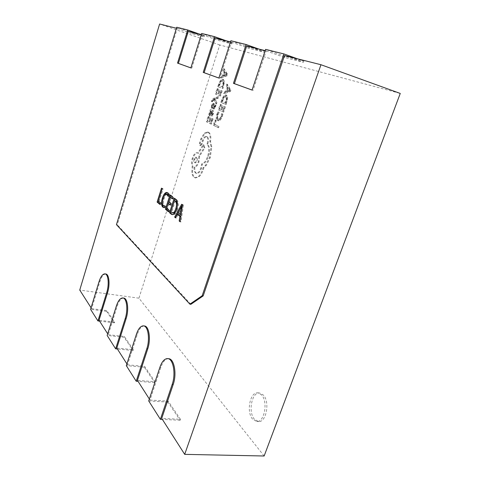 <?xml version="1.0" encoding="UTF-8"?>
<svg xmlns="http://www.w3.org/2000/svg" width="480" height="480" viewBox="0 0 480 480"><rect width="100%" height="100%" fill="white"/><g stroke="black" fill="none" stroke-linecap="round" stroke-linejoin="round"><path stroke-width="0.36" stroke-dasharray="2.4 1.8" d="M254.43 419.256C247.854 412.116 251.85 391.8 259.59 392.982L263.346 395.034C270.126 401.658 266.31 422.7 258.51 421.566L254.43 419.256M252.612 419.166C246.054 412.014 250.056 391.674 257.778 392.85L261.528 394.902C268.29 401.538 264.462 422.616 256.68 421.476L252.612 419.166M218.064 96.678L217.638 98.004L214.266 99.042L216.27 102.228L215.808 103.65L213.546 99.444L212.796 99.75L211.77 101.586L211.284 101.376L211.5 100.548L213.33 98.418L218.064 96.678L218.796 96.906L218.37 98.226L217.638 98.004M212.694 113.55L211.596 115.89L211.062 115.632L212.202 113.454L211.902 111.636L211.086 113.706C210.51 115.152 209.952 115.794 209.4 115.638L208.83 114.666L209.118 112.902L210.384 110.97L209.91 110.712L210.312 109.458L212.334 110.388C213.132 110.76 213.252 111.816 212.694 113.55L213.426 113.766L212.334 116.1L211.794 115.848L212.94 113.67L212.634 111.852L211.818 113.922C211.242 115.362 210.684 116.004 210.132 115.848L209.562 114.876L209.85 113.112L211.122 111.15L210.642 110.928L211.044 109.674L213.066 110.604C213.864 110.976 213.984 112.032 213.426 113.766M208.08 116.394L208.572 116.634L207.258 120.708L208.722 121.434L209.874 117.852L210.378 118.098L209.22 121.686L210.624 122.382L211.884 118.5L212.394 118.746L210.714 123.936L206.352 121.752L208.08 116.394L209.304 116.844L208.572 116.634M216.672 114.636L217.86 111.93L218.424 112.194L217.26 114.69L216.888 117.54L218.088 119.25L219.594 118.74L221.022 116.178L221.538 113.622L222.168 113.91L221.562 116.442L219.642 119.91L217.374 120.534L216.156 118.428L216.672 114.636L217.416 114.852L218.598 112.152L217.86 111.93M264.144 456L138.942 298.182L219.726 44.952L400.254 93.432M215.058 119.892L215.574 120.144L214.254 124.194L218.292 126.198L217.86 127.524L213.318 125.244L215.058 119.892L216.312 120.354L215.574 120.144M220.122 104.292L220.644 104.52L219.282 108.714L220.83 109.404L222.03 105.72L222.564 105.954L221.364 109.644L222.852 110.31L224.154 106.314L224.7 106.548L222.954 111.888L218.334 109.8L220.122 104.292L221.388 104.742L220.644 104.52M220.752 102.354L223.62 95.79L225.75 94.89L227.04 97.182L225.414 104.346L220.752 102.354L221.49 102.576L224.358 96.018L226.614 95.166L227.784 97.41L226.164 104.574L221.49 102.576M226.68 84.084L230.142 89.85L229.674 91.296L223.656 93.396L224.136 91.926L225.738 91.434L227.142 87.108L226.2 85.566L226.68 84.084L227.424 84.324L230.892 90.084L230.418 91.53L224.4 93.63L224.874 92.16L226.482 91.668L227.886 87.348L226.938 85.8L227.424 84.324M211.902 105.858L211.536 108.066L210.972 107.808L211.416 105.78L212.334 103.8L213.282 103.29L213.666 103.944L213.66 107.526L214.506 106.326L214.872 104.388L215.418 104.628L214.104 108.294L213.222 108.822L212.778 108.21L212.778 104.55L211.902 105.858L212.634 106.074L212.268 108.282L211.536 108.066M217.056 88.542L217.566 88.746L216.228 92.892L217.74 93.504L218.916 89.862L219.432 90.072L218.256 93.714L219.708 94.308L220.986 90.354L221.514 90.564L219.81 95.838L215.298 93.99L217.056 88.542L218.298 88.974L217.566 88.746M217.668 86.628L220.482 80.118L222.63 79.176L223.818 81.336L222.216 88.392L217.668 86.628L218.4 86.856L221.208 80.352L223.416 79.428L224.55 81.576L222.954 88.62L218.4 86.856M223.488 68.58L226.854 74.07L226.392 75.498L220.524 77.784L220.992 76.326L222.558 75.786L223.932 71.514L223.014 70.044L223.488 68.58L224.22 68.82L227.592 74.31L227.13 75.738L221.25 78.018L221.724 76.56L223.29 76.02L224.67 71.754L223.746 70.284L224.22 68.82M208.014 132.138C209.91 133.566 210.516 136.668 209.82 141.432L211.056 146.718L209.52 157.47L205.482 165.312L203.1 167.574L202.632 169.248C201.588 172.38 200.22 174.762 198.528 176.394L194.958 177.762L194.058 177.36C192.858 176.484 192.108 174.786 191.814 172.278L192.198 165.834C191.328 163.908 191.376 161.31 192.336 158.022C193.68 154.338 195.258 152.574 197.07 152.736L197.79 153.096L203.184 144.594L204.096 147.72L198.924 155.88L198.246 161.76C197.112 164.904 195.756 166.668 194.172 167.046C193.866 169.992 194.322 171.978 195.54 173.016L196.068 173.25C197.874 173.424 199.458 171.666 200.82 167.988L201.576 163.956C203.934 163.512 205.956 160.944 207.648 156.264C209.262 150.492 209.04 146.4 206.994 143.988L207.174 143.418C208.128 139.956 207.918 137.658 206.556 136.53L206.28 136.422C204.882 136.242 203.634 137.532 202.524 140.304L201.402 143.904L199.89 145.584L199.494 142.974L200.826 138.852L204.246 133.2L207.558 131.958L208.752 132.342C210.654 133.77 211.254 136.866 210.564 141.636L211.806 146.916L210.264 157.662L206.232 165.498L203.844 167.76L203.376 169.428C202.332 172.56 200.964 174.942 199.266 176.574L195.696 177.936L194.796 177.534C193.59 176.658 192.84 174.96 192.546 172.452L192.93 166.014C192.054 164.088 192.102 161.49 193.062 158.208C194.406 154.524 195.984 152.76 197.802 152.922L198.522 153.288L203.922 144.792L204.834 147.912L199.656 156.072L198.978 161.946C197.85 165.09 196.488 166.848 194.904 167.226C194.598 170.166 195.054 172.158 196.272 173.196L196.806 173.43C198.612 173.604 200.196 171.846 201.558 168.168L202.314 164.142C204.678 163.698 206.7 161.136 208.392 156.456C210.006 150.69 209.784 146.598 207.732 144.186L207.918 143.616C208.866 140.154 208.656 137.862 207.294 136.734L207.012 136.62C205.62 136.44 204.366 137.73 203.256 140.496L202.134 144.096L200.616 145.776L200.226 143.166L201.552 139.044L204.978 133.404L208.752 132.342M190.884 304.308L117.264 224.784L116.448 224.628M176.406 28.236L177.252 28.452L117.264 224.784M105.798 273.99C103.536 273.978 101.544 276.6 99.822 281.862L91.632 308.664L91.062 307.776M123.708 298.068C121.194 298.044 119.028 300.75 117.204 306.186L108.27 334.716L107.676 333.786M144.414 325.968C141.618 325.95 139.26 328.74 137.328 334.338L127.506 364.836L126.888 363.858M168.63 358.698C165.51 358.692 162.936 361.566 160.896 367.308L150 400.05L149.352 399.03M190.872 67.89L191.73 68.202L190.86 67.92M201.312 34.524L202.206 34.752L191.73 68.202M218.868 78.024L219.786 78.354L218.862 78.054M230.496 41.892L231.45 42.132L219.786 78.354M252.078 90.036L253.05 90.39L252.066 90.072M265.176 50.646L266.19 50.904L253.05 90.39M91.632 308.664L106.812 310.56L114.606 322.062L99.024 320.238M138.942 298.182L79.746 290.058M150 400.05L168.186 401.16L180.462 419.286L161.724 418.392M127.506 364.836L144.576 366.306L155.004 381.702L137.436 380.376M108.27 334.716L124.344 336.444L133.308 349.674L116.79 348.054M177.252 28.452L192.702 33.858L204.144 36.798L188.298 31.242M202.206 34.752L218.538 40.494L231.876 43.926L215.106 38.01M231.45 42.132L248.76 48.264L264.504 52.308L246.708 45.984M266.19 50.904L284.568 57.468L303.432 62.31L284.526 55.53M219.726 44.952L159.618 24M180.462 419.286L180.126 420.258L167.868 402.102L168.186 401.16M167.868 402.102L148.716 400.944M180.126 420.258L162.378 419.424M155.004 381.702L154.704 382.608L144.288 367.182L144.576 366.306M144.288 367.182L126.312 365.646M154.704 382.608L138.066 381.366M133.308 349.674L133.038 350.52L124.08 337.26L124.344 336.444M124.08 337.26L107.154 335.46M133.038 350.52L117.396 348.996M114.606 322.062L114.354 322.86L106.572 311.334L106.812 310.56M106.572 311.334L90.582 309.348M114.354 322.86L99.6 321.138M303.432 62.31L303.846 61.11L284.958 56.31L284.568 57.468M303.846 61.11L297.342 58.77M284.958 56.31L265.596 49.374M264.504 52.308L264.87 51.204L249.108 47.202L248.76 48.264M264.87 51.204L258.744 49.026M249.108 47.202L230.874 40.728M231.876 43.926L232.206 42.912L218.85 39.516L218.538 40.494M232.206 42.912L226.428 40.866M218.85 39.516L201.648 33.45M204.144 36.798L204.438 35.856L192.984 32.946L192.702 33.858M204.438 35.856L198.978 33.936M192.984 32.946L176.712 27.24M182.388 204.834L182.592 204.456L183.414 205.11L182.49 204.912M183.414 205.11L181.002 221.94L180.072 221.754M181.002 221.94L180.15 221.208M180.69 217.422L180.822 216.498M178.332 214.404L176.436 218.034L175.512 217.848M176.436 218.034L175.728 217.434M181.182 207.024L181.53 206.388M182.592 204.456L181.668 204.258M181.128 214.362L182.412 206.586L179.058 212.958L181.086 214.644M179.058 212.958L178.134 212.766M181.956 207.534L181.032 207.336M174.948 198.888L175.08 198.468L174.174 198.27M175.08 198.468L176.736 199.788L175.824 199.59M176.736 199.788C178.56 201.492 178.83 204.702 177.546 209.43L176.628 209.238M177.546 209.43C176.298 213.12 174.786 214.908 173.016 214.776L172.554 214.62M177.036 207.78L177.468 204.552M175.356 200.694L171.732 211.992L173.34 213.102M172.554 212.688L171.642 212.502M171.732 211.992L170.82 211.806M169.122 203.58L167.568 208.458L169.842 210.39L168.936 210.198M169.842 210.39L169.338 211.962L168.432 211.776M169.338 211.962L168.582 211.314M167.568 208.458L166.668 208.266L168.228 203.394M171.126 197.298L169.62 202.014L168.72 201.822L170.232 197.1M170.73 195.528L170.862 195.114L169.968 194.916M170.862 195.114L173.802 197.454L172.896 197.256M173.802 197.454L173.298 199.038L172.392 198.84M173.298 199.038L172.524 198.42M169.62 202.014L171.636 203.67L170.73 203.478M171.636 203.67L171.132 205.248L170.226 205.056M171.132 205.248L170.37 204.618M167.448 194.292C166.104 194.346 164.982 195.822 164.076 198.72C163.038 202.068 163.104 204.45 164.256 205.866L165.036 206.274L165.96 206.16L165.066 205.974M165.96 206.16L165.468 207.714L164.568 207.528M165.468 207.714L164.13 207.648M162.444 202.32L163.284 198.228M163.308 198.234L163.662 197.196M167.31 192.612L168.492 193.002L167.598 192.804M168.492 193.002L169.632 194.622L168.738 194.424M169.632 194.622L169.026 196.536L168.126 196.338M169.026 196.536L168.504 195.156M164.076 198.72L163.182 198.528M164.256 205.866L163.362 205.674M158.322 201.168L162.372 188.346L163.092 188.922L159.174 201.33L161.196 203.046L160.308 202.86M161.196 203.046L160.71 204.582L159.822 204.396M160.71 204.582L159.966 203.946M162.372 188.346L161.49 188.148M163.092 188.922L162.21 188.724M159.174 201.33L158.292 201.144M216.312 120.354L214.998 124.404L214.254 124.194M214.998 124.404L218.292 126.198M219.036 126.408L218.604 127.734L217.86 127.524M218.604 127.734L213.318 125.244M214.062 125.454L215.796 120.108M218.598 112.152L219.162 112.41L218.424 112.194M219.162 112.41L217.998 114.906L217.626 117.75L218.604 119.376L220.338 118.956L221.772 116.394L222.288 113.838L221.538 113.622M222.288 113.838L222.918 114.126L222.168 113.91M222.918 114.126L222.306 116.664L220.392 120.12L218.4 120.852L216.9 118.644L217.416 114.852M221.388 104.742L220.026 108.936L219.282 108.714M220.026 108.936L220.83 109.404M221.574 109.626L222.774 105.948L222.03 105.72M223.308 106.176L222.108 109.866L221.364 109.644M222.108 109.866L222.852 110.31M223.602 110.532L224.904 106.536L224.154 106.314M225.444 106.77L223.704 112.11L222.954 111.888M223.704 112.11L218.334 109.8M219.072 110.022L220.86 104.514M226.056 103.002L222.45 101.478L224.418 97.116L226.02 96.522L227.1 98.25L226.056 103.002L221.706 101.25L223.674 96.888L225.396 96.336L226.356 98.016L225.312 102.774M226.164 104.574L225.414 104.346M222.45 101.478L221.706 101.25M227.154 91.452L228.288 87.96L230.028 90.618L227.154 91.452L226.41 91.218L227.544 87.726L229.29 90.354L226.41 91.218M230.892 90.084L230.142 89.85M230.418 91.53L229.674 91.296M224.4 93.63L223.656 93.396M224.874 92.16L224.136 91.926M226.482 91.668L225.738 91.434M227.886 87.348L227.142 87.108M226.938 85.8L226.2 85.566M228.288 87.96L227.544 87.726M229.752 90.294L229.008 90.06M230.04 90.588L229.29 90.354M230.028 90.618L229.278 90.384M229.638 90.66L228.888 90.426M209.304 116.844L207.99 120.918L207.258 120.708M207.99 120.918L208.722 121.434M209.454 121.644L210.606 118.068L209.874 117.852M210.606 118.068L211.11 118.308L210.378 118.098M211.11 118.308L209.952 121.896L209.22 121.686M209.952 121.896L210.624 122.382M211.362 122.592L212.616 118.71L211.884 118.5M212.616 118.71L213.126 118.956L212.394 118.746M213.126 118.956L211.446 124.146L210.714 123.936M211.446 124.146L206.352 121.752M207.084 121.956L208.806 116.604M210.984 114.414L210.48 114.558L210.234 114.024L210.402 112.998L211.098 111.756L211.908 111.516L212.214 111.66L210.984 114.414L209.748 114.348L209.502 113.808L210.366 111.546L211.092 111.27L211.482 111.444L210.252 114.198M212.334 116.1L211.596 115.89M211.794 115.848L211.062 115.632M212.634 111.852L211.902 111.636M211.11 111.186L210.384 110.97M211.122 111.15L210.39 110.934M210.642 110.928L209.91 110.712M211.044 109.674L210.312 109.458M211.098 111.756L210.366 111.546M212.214 111.66L211.482 111.444M212.268 108.282L210.972 107.808M211.704 108.024L213.066 104.022L213.954 103.488L214.398 104.166L214.284 105.978L213.552 105.756M214.284 105.978L214.158 107.328L214.368 107.736L214.8 107.49L214.068 107.268M214.8 107.49L215.604 104.61L214.872 104.388M216.15 104.85L214.836 108.51L213.96 109.038L213.51 108.426L213.594 106.686L212.862 106.47M213.594 106.686L213.54 104.784L212.634 106.074M218.37 98.226L215.316 99.186L214.584 98.964M215.316 99.186L214.278 99.006M215.01 99.228L214.266 99.042M214.998 99.264L214.482 99.306M215.214 99.528L217.002 102.45L216.27 102.228M217.002 102.45L216.546 103.872L215.808 103.65M216.546 103.872L214.278 99.666L213.546 99.444M214.278 99.666L213.528 99.972L212.502 101.808L211.77 101.586M212.502 101.808L211.284 101.376M212.01 101.592L214.056 98.64L218.796 96.906M218.298 88.974L216.96 93.114L216.228 92.892M216.96 93.114L217.74 93.504M218.472 93.732L219.648 90.096L218.916 89.862M220.17 90.3L218.988 93.942L218.256 93.714M218.988 93.942L219.708 94.308M220.446 94.53L221.724 90.588L220.986 90.354M222.252 90.792L220.542 96.066L219.81 95.838M220.542 96.066L215.298 93.99M216.03 94.212L217.782 88.776M222.852 87.096L219.336 85.746L221.262 81.42L222.894 80.796L223.884 82.416L222.852 87.096L218.604 85.518L220.53 81.186L222.216 80.58L223.146 82.182L222.12 86.862M222.954 88.62L222.216 88.392M219.336 85.746L218.604 85.518M223.944 75.786L225.054 72.342L226.758 74.832L223.944 75.786L223.212 75.546L224.322 72.096L226.014 74.622L223.212 75.546M227.592 74.31L226.854 74.07M227.13 75.738L226.392 75.498M221.25 78.018L220.524 77.784M221.724 76.56L220.992 76.326M223.29 76.02L222.558 75.786M224.67 71.754L223.932 71.514M223.746 70.284L223.014 70.044M225.054 72.342L224.322 72.096M226.482 74.556L225.75 74.316M226.758 74.832L226.02 74.592M226.746 74.862L226.014 74.622M226.368 74.916L225.63 74.676M194.784 159.378C195.318 157.926 195.936 157.242 196.632 157.32C197.43 157.794 197.58 158.964 197.082 160.83C196.566 162.252 195.954 162.936 195.246 162.882C194.436 162.402 194.286 161.238 194.784 159.378L194.058 159.198C194.592 157.746 195.204 157.056 195.9 157.14C196.698 157.608 196.848 158.778 196.35 160.644C195.834 162.072 195.222 162.756 194.514 162.702C193.71 162.222 193.554 161.052 194.058 159.198M210.564 141.636L209.82 141.432M211.806 146.916L211.056 146.718M203.844 167.76L203.1 167.574M192.93 166.014L192.198 165.834M198.522 153.288L197.79 153.096M203.922 144.792L203.184 144.594M204.834 147.912L204.096 147.72M199.656 156.072L198.924 155.88M194.904 167.226L194.172 167.046M202.314 164.142L201.576 163.956M207.732 144.186L206.994 143.988M203.256 140.496L202.524 140.304M200.226 143.166L199.494 142.974M201.552 139.044L200.826 138.852M160.896 367.308L159.924 367.224M137.328 334.338L136.416 334.242M117.204 306.186L116.346 306.072M99.822 281.862L99.012 281.742M217.998 114.906L217.26 114.69M217.626 117.75L216.888 117.54M218.604 119.376L217.86 119.16M220.338 118.956L219.594 118.74M221.772 116.394L221.022 116.178M222.306 116.664L221.562 116.442M220.392 120.12L219.642 119.91M218.118 120.744L217.374 120.534M216.9 118.644L216.156 118.428M222.408 99.75L221.67 99.528M224.358 96.018L223.62 95.79M226.614 95.166L225.87 94.938M227.784 97.41L227.04 97.182M227.13 101.61L226.386 101.382M226.566 101.43L225.822 101.202M222.936 99.984L222.192 99.756M224.418 97.116L223.674 96.888M226.14 96.57L225.396 96.336M227.1 98.25L226.356 98.016M212.94 113.67L212.202 113.454M211.818 113.922L211.086 113.706M210.03 115.806L209.298 115.596M209.562 114.876L208.83 114.666M209.85 113.112L209.118 112.902M213.066 110.604L212.334 110.388M211.572 113.292L210.84 113.076M210.48 114.558L209.748 114.348M210.234 114.024L209.502 113.808M210.402 112.998L209.67 112.788M211.908 111.516L211.176 111.3M212.142 105.996L211.416 105.78M213.066 104.022L212.334 103.8M214.014 103.512L213.282 103.29M214.398 104.166L213.666 103.944M214.158 107.328L213.426 107.106M215.244 106.548L214.506 106.326M215.736 106.626L215.004 106.404M214.836 108.51L214.104 108.294M213.894 109.014L213.162 108.798M213.51 108.426L212.778 108.21M213.738 105.24L213.006 105.024M213.54 104.784L212.808 104.562M213.528 99.972L212.796 99.75M212.67 101.07L211.938 100.848M212.226 100.764L211.5 100.548M214.056 98.64L213.33 98.418M219.3 84.066L218.568 83.838M221.208 80.352L220.482 80.118M223.416 79.428L222.678 79.194M224.55 81.576L223.818 81.336M223.908 85.692L223.17 85.458M223.356 85.542L222.618 85.308M219.816 84.27L219.084 84.036M221.262 81.42L220.53 81.186M222.948 80.814L222.216 80.58M223.884 82.416L223.146 82.182M210.264 157.662L209.52 157.47M206.232 165.498L205.482 165.312M203.376 169.428L202.632 169.248M199.266 176.574L198.528 176.394M194.796 177.534L194.058 177.36M192.546 172.452L191.814 172.278M193.062 158.208L192.336 158.022M198.222 153.108L197.496 152.916M198.978 161.946L198.246 161.76M196.272 173.196L195.54 173.016M201.558 168.168L200.82 167.988M208.392 156.456L207.648 156.264M207.918 143.616L207.174 143.418M207.294 136.734L206.556 136.53M202.236 143.658L201.504 143.466M202.134 144.096L201.402 143.904M200.496 145.728L199.77 145.536M204.978 133.404L204.246 133.2M257.778 392.85L259.59 392.982M256.68 421.476L258.51 421.566M172.104 214.59L173.016 214.776M163.686 207.63L164.58 207.816M166.872 192.444L167.766 192.642M218.832 119.466L218.088 119.25M218.4 120.852L217.656 120.642M226.494 95.124L225.75 94.89M225.276 96.294L226.02 96.522M210.132 115.848L209.4 115.638M209.814 114.366L210.546 114.582M211.092 111.27L211.824 111.486M213.954 103.488L213.222 103.272M213.96 109.038L213.222 108.822M213.51 104.772L212.778 104.55M223.362 79.41L222.63 79.176M222.162 80.562L222.894 80.796M195.696 177.936L194.958 177.762M197.802 152.922L197.07 152.736M196.806 173.43L196.068 173.25M207.012 136.62L206.28 136.422M200.616 145.776L199.89 145.584M208.29 132.162L207.558 131.958M195.9 157.14L196.632 157.32M194.514 162.702L195.246 162.882"/><path stroke-width="0.72" d="M203.178 295.896L190.884 304.308L189.894 304.17L202.17 295.746L203.178 295.896L284.526 55.53L320.958 64.728L400.254 93.432L264.144 456L184.698 454.362L161.724 418.392L173.19 384.51L172.188 384.432L160.386 419.334L148.716 400.944L159.924 367.224C161.964 361.476 164.538 358.602 167.646 358.602C173.196 358.566 176.028 373.782 172.188 384.432M165.066 205.974L164.568 207.528L162.768 207.138C161.244 205.398 161.124 202.362 162.42 198.042C163.632 194.28 165.12 192.414 166.872 192.444L168.738 194.424L168.126 196.338L166.554 194.1C165.216 194.148 164.088 195.624 163.182 198.528C162.15 201.882 162.21 204.264 163.362 205.674L165.066 205.974M171.108 214.068L169.542 212.73L174.174 198.27L175.824 199.59C177.648 201.294 177.912 204.51 176.628 209.238C175.38 212.934 173.868 214.716 172.104 214.59L171.108 214.068L172.02 214.254L170.454 212.916L169.542 212.73M189.894 304.17L116.448 224.628L176.712 27.24L187.746 29.988L177.528 63.096L190.86 67.92L201.648 33.45L214.536 36.66L203.22 72.396L218.862 78.054L230.874 40.728L246.126 44.526L233.454 83.34L252.066 90.072L265.596 49.374L283.926 53.94L202.17 295.746M182.49 204.912L180.072 221.754L179.178 220.986L179.904 216.312L177.408 214.212L175.512 217.848L174.648 217.104L181.668 204.258L182.49 204.912M168.936 210.198L168.432 211.776L165.42 209.19L169.968 194.916L172.896 197.256L172.392 198.84L170.226 197.1L168.72 201.822L170.73 203.478L170.226 205.056L168.222 203.388L166.668 208.266L168.936 210.198M160.308 202.86L159.822 204.396L157.104 202.062L161.49 188.148L162.21 188.724L158.292 201.144L160.308 202.86M91.062 307.776L79.746 290.058L159.618 24L176.406 28.236M104.976 273.87C108.306 274.02 109.338 284.436 106.71 292.548L97.944 320.946L90.582 309.348L99.012 281.742C100.734 276.48 102.726 273.858 104.976 273.87L105.798 273.99C109.134 274.146 110.172 284.556 107.544 292.662L99.024 320.238L107.676 333.786M122.838 297.948C126.738 298.074 128.178 309.732 125.232 318.546L115.638 348.828L107.154 335.46L116.346 306.072C118.17 300.636 120.336 297.93 122.838 297.948L123.708 298.068C127.614 298.194 129.06 309.846 126.114 318.648L116.79 348.054L126.888 363.858M143.496 325.86C148.116 325.932 150.126 339.15 146.79 348.792L136.2 381.222L126.312 365.646L136.416 334.242C138.348 328.638 140.706 325.848 143.496 325.86L144.414 325.968C149.046 326.04 151.068 339.246 147.726 348.888L137.436 380.376L149.352 399.03M167.646 358.602L168.63 358.698C174.192 358.662 177.03 373.866 173.19 384.51M320.958 64.728L184.698 454.362M190.872 67.89L178.374 63.372L188.298 31.242L201.312 34.524M218.868 78.024L204.114 72.684L215.106 38.01L230.496 41.892M252.078 90.036L234.408 83.646L246.708 45.984L265.176 50.646M162.378 419.424L160.386 419.334M138.066 381.366L136.2 381.222M117.396 348.996L115.638 348.828M99.6 321.138L97.944 320.946M297.342 58.77L283.926 53.94M258.744 49.026L246.126 44.526M234.408 83.646L233.454 83.34M226.428 40.866L214.536 36.66M204.114 72.684L203.22 72.396M198.978 33.936L187.746 29.988M178.374 63.372L177.528 63.096M180.15 221.208L179.178 220.986M180.108 221.178L180.69 217.422M180.822 216.498L179.904 216.312M180.822 216.492L178.332 214.404L177.408 214.212M175.728 217.434L174.648 217.104M175.566 217.29L181.182 207.024M181.53 206.388L182.388 204.834M182.088 207.684L181.242 207.504L181.482 206.388L182.25 206.556L181.464 206.376L178.134 212.766L180.156 214.452L181.128 214.362M180.156 214.452L181.242 207.504M170.454 212.916L174.948 198.888M172.554 214.62L172.02 214.254M177.468 204.552L176.22 201.39L174.444 200.496L170.82 211.806L173.34 213.102C174.69 213.126 175.824 211.698 176.736 208.812L177.036 207.78M176.22 201.39L174.444 200.496M176.736 208.812L175.818 208.62C176.898 204.972 176.73 202.494 175.308 201.192M172.428 212.91C173.778 212.94 174.906 211.506 175.818 208.62M168.582 211.314L166.32 209.376L165.42 209.19M166.32 209.376L166.668 208.272M168.228 203.394L168.726 201.822M172.524 198.42L170.226 197.1L170.73 195.528M170.37 204.618L168.222 203.388M164.13 207.648L162.768 207.138M163.662 207.324C162.69 206.514 162.282 204.846 162.444 202.32M163.284 198.228L162.42 198.042M163.662 197.196C164.694 194.436 165.912 192.912 167.31 192.612M168.504 195.156L167.106 194.37M168.006 194.568L166.554 194.1M159.966 203.946L157.986 202.248L157.104 202.062M157.986 202.248L158.322 201.168M147.726 348.888L146.79 348.792M126.114 318.648L125.232 318.546M107.544 292.662L106.71 292.548M164.142 206.088L164.976 206.262"/></g></svg>
